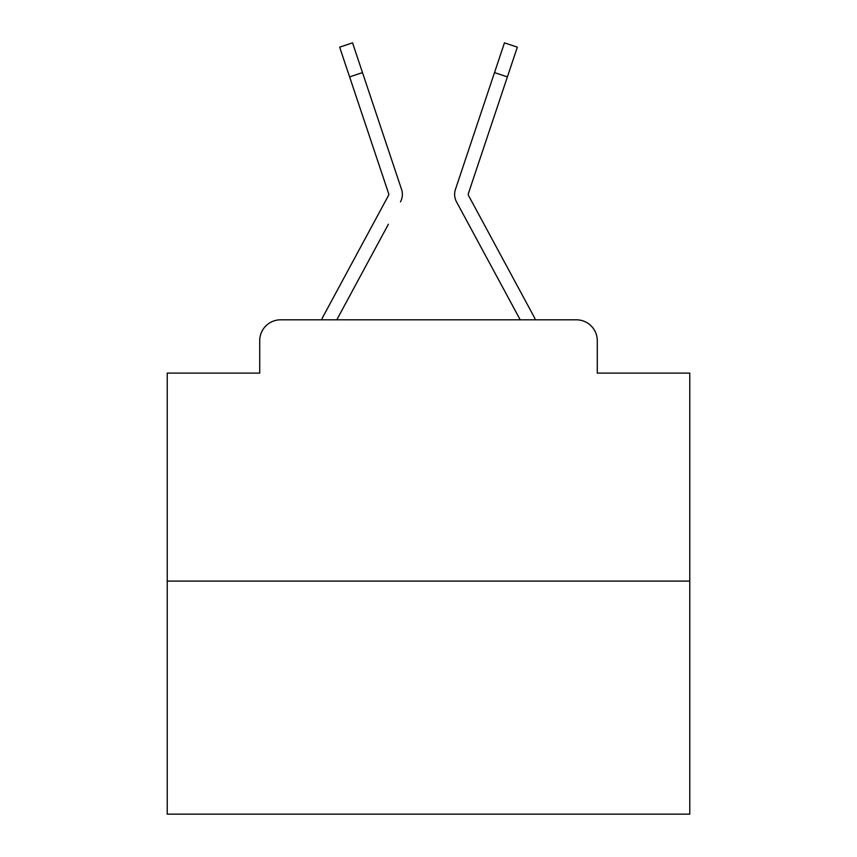 <?xml version="1.0" encoding="UTF-8"?>
<svg xmlns="http://www.w3.org/2000/svg" width="857" height="857" viewBox="0 0 857 857"><rect width="100%" height="100%" fill="white"/><g stroke="black" fill="none" stroke-linecap="round" stroke-linejoin="round"><path stroke-width="1.29" d="M259.714 340.711L259.714 373.106L259.714 340.711A20.9 20.9 0 0 1 280.614 319.811L321.557 319.811A52.256 52.256 0 0 1 323.475 315.879L388.532 195.385A2.089 2.089 0 0 0 388.682 193.725L339.661 47.156L352.548 42.85L362.49 72.588L349.613 76.894M689.778 581.089L167.222 581.089L167.222 814.15L689.778 814.15L689.778 373.106L597.286 373.106L597.286 340.711A20.9 20.9 0 0 0 576.386 319.811L280.614 319.811M167.222 581.089L167.222 373.106L259.714 373.106M388.382 224.255L336.79 319.811L386.089 228.508L336.79 319.811L386.089 228.508L336.79 319.811L386.089 228.508L336.79 319.811L386.089 228.508L336.79 319.811L386.089 228.508L336.79 319.811L386.089 228.508L336.79 319.811L386.089 228.508L336.79 319.811L386.089 228.508L336.79 319.811L386.089 228.508L336.79 319.811L386.089 228.508L336.79 319.811L386.089 228.508L336.79 319.811L386.089 228.508L336.79 319.811L386.089 228.508L336.79 319.811L386.089 228.508L336.79 319.811L386.089 228.508L336.79 319.811L386.089 228.508L336.79 319.811L386.089 228.508L336.79 319.811L386.089 228.508L336.79 319.811L386.089 228.508L336.79 319.811L386.089 228.508L336.79 319.811L346.978 319.811M510.022 319.811L520.21 319.811L456.513 201.845A15.672 15.672 0 0 1 455.442 189.418L504.452 42.85L517.339 47.156L507.387 76.894L494.51 72.588M468.468 195.385A2.089 2.089 0 0 1 468.211 194.389A2.089 2.089 0 0 0 468.468 195.385A2.089 2.089 0 0 1 468.211 194.389A2.089 2.089 0 0 0 468.468 195.385A2.089 2.089 0 0 1 468.211 194.389A2.089 2.089 0 0 0 468.468 195.385A2.089 2.089 0 0 1 468.211 194.389A2.089 2.089 0 0 0 468.468 195.385A2.089 2.089 0 0 1 468.211 194.389A2.089 2.089 0 0 0 468.468 195.385A2.089 2.089 0 0 1 468.211 194.389A2.089 2.089 0 0 0 468.468 195.385A2.089 2.089 0 0 1 468.211 194.389A2.089 2.089 0 0 0 468.468 195.385L533.525 315.879A52.256 52.256 0 0 1 535.443 319.811L576.386 319.811M597.286 373.106L597.286 340.711M400.487 201.845A15.672 15.672 0 0 0 401.558 189.418L362.49 72.588M483.027 106.911L455.442 189.418M468.318 193.725A2.089 2.089 0 0 0 468.211 194.389A2.089 2.089 0 0 1 468.318 193.725A2.089 2.089 0 0 0 468.211 194.389A2.089 2.089 0 0 1 468.318 193.725A2.089 2.089 0 0 0 468.211 194.389A2.089 2.089 0 0 1 468.318 193.725A2.089 2.089 0 0 0 468.211 194.389A2.089 2.089 0 0 1 468.318 193.725A2.089 2.089 0 0 0 468.211 194.389A2.089 2.089 0 0 1 468.318 193.725A2.089 2.089 0 0 0 468.211 194.389A2.089 2.089 0 0 1 468.318 193.725A2.089 2.089 0 0 0 468.211 194.389A2.089 2.089 0 0 1 468.318 193.725A2.089 2.089 0 0 0 468.211 194.389A2.089 2.089 0 0 1 468.318 193.725A2.089 2.089 0 0 0 468.211 194.389A2.089 2.089 0 0 1 468.318 193.725A2.089 2.089 0 0 0 468.211 194.389A2.089 2.089 0 0 1 468.318 193.725A2.089 2.089 0 0 0 468.211 194.389A2.089 2.089 0 0 1 468.318 193.725A2.089 2.089 0 0 0 468.211 194.389A2.089 2.089 0 0 1 468.318 193.725A2.089 2.089 0 0 0 468.211 194.389A2.089 2.089 0 0 1 468.318 193.725A2.089 2.089 0 0 0 468.211 194.389A2.089 2.089 0 0 1 468.318 193.725A2.089 2.089 0 0 0 468.211 194.389A2.089 2.089 0 0 1 468.318 193.725A2.089 2.089 0 0 0 468.211 194.389A2.089 2.089 0 0 1 468.318 193.725A2.089 2.089 0 0 0 468.211 194.389A2.089 2.089 0 0 1 468.318 193.725A2.089 2.089 0 0 0 468.211 194.389A2.089 2.089 0 0 1 468.318 193.725A2.089 2.089 0 0 0 468.211 194.389A2.089 2.089 0 0 1 468.318 193.725A2.089 2.089 0 0 0 468.211 194.389A2.089 2.089 0 0 1 468.318 193.725A2.089 2.089 0 0 0 468.211 194.389A2.089 2.089 0 0 1 468.318 193.725A2.089 2.089 0 0 0 468.211 194.389A2.089 2.089 0 0 1 468.318 193.725A2.089 2.089 0 0 0 468.211 194.389A2.089 2.089 0 0 1 468.318 193.725A2.089 2.089 0 0 0 468.211 194.389A2.089 2.089 0 0 1 468.318 193.725A2.089 2.089 0 0 0 468.211 194.389A2.089 2.089 0 0 1 468.318 193.725A2.089 2.089 0 0 0 468.211 194.389A2.089 2.089 0 0 1 468.318 193.725A2.089 2.089 0 0 0 468.211 194.389A2.089 2.089 0 0 1 468.318 193.725L507.387 76.894M388.789 194.389A2.089 2.089 0 0 1 388.532 195.385A2.089 2.089 0 0 0 388.789 194.389A2.089 2.089 0 0 1 388.532 195.385A2.089 2.089 0 0 0 388.789 194.389A2.089 2.089 0 0 1 388.532 195.385A2.089 2.089 0 0 0 388.789 194.389A2.089 2.089 0 0 1 388.532 195.385A2.089 2.089 0 0 0 388.789 194.389A2.089 2.089 0 0 1 388.532 195.385A2.089 2.089 0 0 0 388.789 194.389A2.089 2.089 0 0 1 388.532 195.385A2.089 2.089 0 0 0 388.789 194.389A2.089 2.089 0 0 1 388.532 195.385A2.089 2.089 0 0 0 388.789 194.389A2.089 2.089 0 0 1 388.532 195.385A2.089 2.089 0 0 0 388.789 194.389A2.089 2.089 0 0 1 388.532 195.385A2.089 2.089 0 0 0 388.789 194.389A2.089 2.089 0 0 1 388.532 195.385A2.089 2.089 0 0 0 388.789 194.389A2.089 2.089 0 0 1 388.532 195.385A2.089 2.089 0 0 0 388.789 194.389A2.089 2.089 0 0 1 388.532 195.385A2.089 2.089 0 0 0 388.789 194.389A2.089 2.089 0 0 1 388.532 195.385A2.089 2.089 0 0 0 388.789 194.389A2.089 2.089 0 0 1 388.532 195.385A2.089 2.089 0 0 0 388.789 194.389A2.089 2.089 0 0 1 388.532 195.385A2.089 2.089 0 0 0 388.789 194.389A2.089 2.089 0 0 1 388.532 195.385A2.089 2.089 0 0 0 388.789 194.389A2.089 2.089 0 0 1 388.532 195.385A2.089 2.089 0 0 0 388.789 194.389A2.089 2.089 0 0 1 388.532 195.385A2.089 2.089 0 0 0 388.789 194.389A2.089 2.089 0 0 1 388.532 195.385A2.089 2.089 0 0 0 388.789 194.389A2.089 2.089 0 0 1 388.532 195.385A2.089 2.089 0 0 0 388.682 193.725A2.089 2.089 0 0 1 388.789 194.389A2.089 2.089 0 0 0 388.682 193.725A2.089 2.089 0 0 1 388.789 194.389A2.089 2.089 0 0 0 388.682 193.725A2.089 2.089 0 0 1 388.789 194.389A2.089 2.089 0 0 0 388.682 193.725A2.089 2.089 0 0 1 388.789 194.389A2.089 2.089 0 0 0 388.682 193.725A2.089 2.089 0 0 1 388.789 194.389A2.089 2.089 0 0 0 388.682 193.725A2.089 2.089 0 0 1 388.789 194.389A2.089 2.089 0 0 0 388.682 193.725A2.089 2.089 0 0 1 388.789 194.389A2.089 2.089 0 0 0 388.682 193.725A2.089 2.089 0 0 1 388.789 194.389A2.089 2.089 0 0 0 388.682 193.725A2.089 2.089 0 0 1 388.789 194.389A2.089 2.089 0 0 0 388.682 193.725A2.089 2.089 0 0 1 388.789 194.389A2.089 2.089 0 0 0 388.682 193.725A2.089 2.089 0 0 1 388.789 194.389A2.089 2.089 0 0 0 388.682 193.725A2.089 2.089 0 0 1 388.789 194.389A2.089 2.089 0 0 0 388.682 193.725A2.089 2.089 0 0 1 388.789 194.389A2.089 2.089 0 0 0 388.682 193.725A2.089 2.089 0 0 1 388.789 194.389A2.089 2.089 0 0 0 388.682 193.725A2.089 2.089 0 0 1 388.789 194.389A2.089 2.089 0 0 0 388.682 193.725A2.089 2.089 0 0 1 388.789 194.389A2.089 2.089 0 0 0 388.682 193.725A2.089 2.089 0 0 1 388.789 194.389A2.089 2.089 0 0 0 388.682 193.725A2.089 2.089 0 0 1 388.789 194.389A2.089 2.089 0 0 0 388.682 193.725A2.089 2.089 0 0 1 388.789 194.389A2.089 2.089 0 0 0 388.682 193.725A2.089 2.089 0 0 1 388.789 194.389A2.089 2.089 0 0 0 388.682 193.725A2.089 2.089 0 0 1 388.789 194.389A2.089 2.089 0 0 0 388.682 193.725A2.089 2.089 0 0 1 388.789 194.389A2.089 2.089 0 0 0 388.682 193.725M468.618 224.255L456.513 201.845M373.973 106.911L401.558 189.418"/></g></svg>

